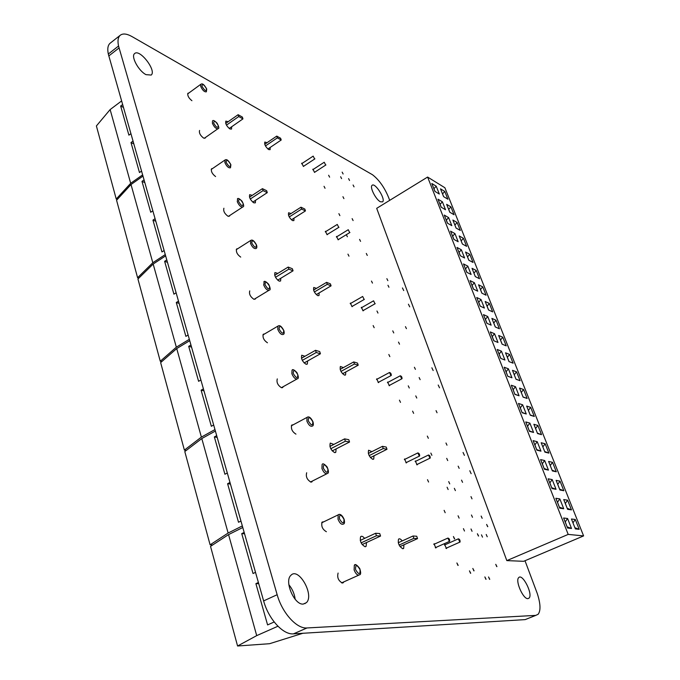 <?xml version="1.0" encoding="UTF-8"?>
<svg xmlns="http://www.w3.org/2000/svg" width="680" height="680" viewBox="0 0 680 680"><rect width="100%" height="100%" fill="white"/><g stroke="black" fill="none" stroke-linecap="round" stroke-linejoin="round"><path stroke-width="1.02" d="M380.383 201.764C375.853 199.614 369.529 187.153 372.053 185.368C374.901 182.036 385.917 199.282 382.611 201.875L380.383 201.764M146.022 74.647C138.609 70.992 130.662 56.347 134.597 53.601C139.621 48.39 156.868 70.805 151.181 75.055L146.022 74.647M527.909 598.638C523.175 599.335 515.024 580.72 518.687 577.66C522.393 572.934 533.239 594.269 529.074 598.111L527.909 598.638M303.203 604.087C294.296 605.098 284.07 581.162 290.87 575.373C298.46 566.635 314.636 595.068 306.408 602.667L303.203 604.087M295.188 599.31C294.449 593.802 292.341 588.939 288.864 584.707M478.414 536.061L477.385 533.749L478.584 536.001M464.483 531.02L463.437 528.674L464.483 531.02M447.721 460.572L446.709 458.363L447.721 460.572M420.138 379.652L419.152 377.553L420.138 379.652M399.508 344.173L398.514 342.091L399.508 344.173M387.829 280.636L386.861 278.673L387.829 280.636M353.099 220.566L352.129 218.628L353.099 220.566M343.91 198.619L342.941 196.707L343.91 198.619M406.436 328.661L405.458 326.655L406.436 328.661M462.553 482.333L461.541 480.123L462.553 482.333M343.111 173.987L342.159 172.133L343.111 173.987M400.495 402.381L399.449 400.154L400.495 402.381M348.967 256.173L347.956 254.142L348.967 256.173M457.971 565.446L456.892 562.972L458.159 565.369M489.591 579.36L488.546 576.963L489.753 579.292M354.034 186.856L353.09 185.002L354.034 186.856M482.162 518.304L481.151 516.06L482.162 518.304M449.735 483.879L448.706 481.61L449.735 483.879M448.137 489.523L447.1 487.237L448.137 489.523M455.387 490.612L454.359 488.342L455.387 490.612M459.162 468.35L458.159 466.157L459.162 468.35M471.996 498.848L470.993 496.613L471.996 498.848M470.535 573.299L469.463 570.851L470.704 573.231M393.754 332.936L392.76 330.871L393.754 332.936M472.481 517.293L471.461 515.015L472.481 517.293M341.589 178.602L340.637 176.724L341.589 178.602M347.378 236.784L346.383 234.796L347.378 236.784M445.179 512.72L444.125 510.357L445.179 512.72M439.518 387.796L438.209 385.024L439.518 387.796M409.717 306.841L408.433 304.207L409.717 306.841M471.146 473.688L469.804 470.764L471.146 473.688M446.964 547.859L446.445 548.564L444.635 544.459L445.485 544.569M417.656 464.185L417.103 464.865L415.319 460.972L416.118 461.065M389.946 385.101L389.359 385.747L387.617 382.041L388.356 382.126M363.707 310.241L363.103 310.845L361.386 307.309L362.083 307.385M338.835 239.267L338.207 239.836L336.515 236.445L337.17 236.512M315.214 171.895L314.568 172.414L312.902 169.158L313.514 169.226M267.444 342.788C263.806 340.315 262.421 337.45 263.296 334.203L264.596 333.94M326.383 531.717C322.456 529.414 321.036 526.201 322.125 522.062L323.825 521.789M240.712 257.1C237.201 254.558 235.841 251.838 236.623 248.94L237.753 248.701M295.945 434.129C292.162 431.74 290.76 428.714 291.737 425.051L293.225 424.779M215.577 176.554C212.202 173.961 210.859 171.369 211.548 168.759L212.534 168.546M191.913 100.7C188.649 98.073 187.331 95.582 187.944 93.228L188.81 93.049M345.772 371.986L345.567 374.884L344.462 375.096C341.012 372.623 339.651 369.75 340.374 366.477L343.375 367.616M319.149 292.91L318.997 295.536L317.781 295.664C314.44 293.131 313.098 290.394 313.752 287.453L316.464 288.371M293.99 218.178L293.879 220.583L292.57 220.618C289.34 218.042 288.014 215.424 288.6 212.755L291.057 213.52M373.983 455.796L373.745 459.025L372.75 459.306C369.18 456.9 367.795 453.875 368.594 450.228L371.9 451.656M270.181 147.45L270.104 149.659L268.719 149.591C265.582 146.982 264.274 144.466 264.809 142.052L267.027 142.698M403.937 544.79L403.656 548.403L402.789 548.743C399.1 546.414 397.69 543.21 398.556 539.13C399.508 538.381 400.716 538.985 402.195 540.94M366.495 542.555L366.095 546.346L365.083 546.737C361.089 544.332 359.609 540.965 360.647 536.639C361.692 535.806 363.01 536.392 364.582 538.39M231.659 126.769L231.549 129.055L229.959 128.97C226.61 126.242 225.233 123.624 225.845 121.117L228.174 121.694M336.124 448.902L335.793 452.268L334.628 452.6C330.777 450.1 329.324 446.93 330.267 443.088L333.829 444.431M255.519 200.337L255.357 202.827L253.852 202.852C250.393 200.167 248.999 197.438 249.679 194.667L252.263 195.347M280.798 278.273L280.576 281.001L279.174 281.146C275.596 278.502 274.176 275.647 274.941 272.578L277.814 273.402M307.615 360.978L307.343 363.995L306.051 364.242C302.337 361.658 300.909 358.657 301.75 355.232L304.963 356.277M205.521 137.436L205.19 138.117L203.575 138.066C200.251 135.456 198.917 132.915 199.571 130.441M229.84 215.432L229.483 216.138L227.953 216.206C224.51 213.647 223.159 210.987 223.899 208.242M312.519 480.981L310.913 482.103C307.054 479.757 305.643 476.637 306.68 472.753M255.68 298.358L255.298 299.081L253.87 299.268C250.291 296.76 248.923 293.973 249.747 290.904M343.876 581.842L342.397 583.04C338.394 580.805 336.957 577.481 338.104 573.07M283.186 386.69L282.778 387.43L281.46 387.719C277.754 385.279 276.361 382.339 277.287 378.896M304.104 165.937L303.442 166.464L301.741 163.166L302.37 163.234M327.786 234.15L327.131 234.727L325.414 231.293L326.077 231.361M352.741 306.06L352.104 306.68L350.361 303.101L351.075 303.17M379.083 381.973L378.471 382.636L376.695 378.879L377.459 378.955M406.921 462.238L406.342 462.935L404.541 458.983L405.356 459.077M436.398 547.238L435.854 547.961L434.019 543.788L434.894 543.898M403.725 290.555L402.441 287.946L403.725 290.555M433.168 370.532L431.859 367.795L433.168 370.532M464.397 455.362L463.063 452.472L464.397 455.362M389.852 356.626L388.832 354.484L389.852 356.626M454.478 538.942L453.407 536.537L454.665 538.875M339.881 215.619L338.887 213.656L339.881 215.619M496.765 566.661L495.745 564.332L496.918 566.593M487.228 536.766L486.217 534.488L487.228 536.766M415.403 369.35L414.409 367.268L415.403 369.35M428.349 438.311L427.32 436.092L428.349 438.311M329.613 177.166L328.635 175.244L329.613 177.166M367.276 255.433L366.299 253.462L367.276 255.433M377.961 313.072L376.958 310.998L377.961 313.072M431.885 455.328L430.848 453.075L431.885 455.328M416.772 398.046L415.76 395.896L416.772 398.046M485.902 579.326L484.857 576.92L486.064 579.258M487.637 526.694L486.625 524.442L487.789 526.635M349.537 180.472L348.594 178.627L349.537 180.472M325.031 188.275L324.037 186.32L325.031 188.275M374.17 327.7L373.15 325.567L374.17 327.7M428.57 482.026L427.507 479.689L428.57 482.026M473.883 570.877L472.821 568.454L474.054 570.809M437.044 412.76L436.058 410.635L437.044 412.76M372.47 283.093L371.475 281.07L372.47 283.093M388.934 287.24L387.966 285.269L388.934 287.24M360.561 241.357L359.584 239.402L360.561 241.357M413.635 413.355L412.607 411.145L413.635 413.355M409.284 388.008L408.263 385.849L409.284 388.008M459.119 518.117L458.073 515.788L459.119 518.117M446.981 445.188L445.978 443.012L446.981 445.188M482.511 537.158L481.491 534.854L482.511 537.158M472.048 531.292L471.01 528.981L472.048 531.292M525.002 560.728L537.319 593.64C540.549 603.687 540.838 610.546 538.186 614.236L535.789 615.383L307.012 627.954C296.76 629 282.183 612.943 277.159 594.711L118.549 46.011C117.47 40.893 118.006 37.34 120.147 35.343C122.791 33.218 126.778 33.643 132.09 36.627L372.487 174.734C379.083 179.843 384.464 187.442 388.628 197.531L389.691 200.353M527.255 618.783L525.164 619.616L293.471 633.854C283.101 634.967 268.524 619.063 263.627 600.908L108.307 54.017C107.261 48.901 107.831 45.339 110.007 43.316L110.474 42.95M118.549 46.011L108.307 54.017M119.051 47.948L108.791 55.955M277.933 626.237L256.708 635.621L237.575 646L269.577 643.705L302.88 633.275M242.769 527.51L228.556 534.599L210.528 546.371L237.575 646M256.708 635.621L228.556 534.599M244.171 532.423L241.74 533.63L253.036 573.52L255.51 572.347M258.392 582.496L255.901 583.661L267.589 624.92L274.176 621.979M244.562 533.8L241.74 533.63M258.723 583.661L255.901 583.661M305.031 603.662L305.388 603.126M413.032 535.993L416.729 536.256L417.537 538.619L413.839 538.356L413.032 535.993L398.267 542.725M413.839 538.356L399.118 545.054M417.537 538.619L400.01 546.575M380.553 536.053L376.431 535.763L375.606 533.264L379.729 533.562L380.553 536.053L362.142 544.569M459.825 542.13L458.363 538.832C459.612 539.163 460.181 540.235 460.079 542.037L459.825 542.13M375.606 533.264L360.247 540.413M449.395 541.416L447.908 538.067C449.2 538.39 449.777 539.478 449.659 541.314L449.395 541.416M376.431 535.763L361.123 542.861M382.475 446.327L386.223 447.066L386.988 449.285L383.231 448.554L382.475 446.327L368.348 453.441M383.231 448.554L369.163 455.625M386.988 449.285L370.421 457.589M349.537 442.017L345.372 441.21L344.599 438.872L348.772 439.688L349.537 442.017L332.214 450.908M429.93 458.133L428.493 455.005C429.726 455.345 430.296 456.356 430.227 458.056L429.93 458.133M344.599 438.872L329.927 446.437M419.322 456.085L417.86 452.914C419.118 453.237 419.713 454.265 419.628 456L419.322 456.085M345.372 441.21L330.777 448.723M353.71 361.93L357.501 363.086L358.216 365.177L354.425 364.029L353.71 361.93L340.17 369.376M354.425 364.029L340.969 371.416M358.216 365.177L342.558 373.736M320.433 353.77L316.234 352.503L315.512 350.31L319.71 351.585L320.433 353.77L304.122 362.942M401.693 378.76L400.274 375.785C401.472 376.125 402.058 377.094 402.016 378.7L401.693 378.76M315.512 350.31L301.478 358.241M390.932 375.522L389.495 372.504C390.728 372.844 391.315 373.822 391.272 375.462L390.932 375.522M316.234 352.503L302.294 360.366M326.596 282.353L330.412 283.875L331.083 285.846L327.267 284.333L326.596 282.353L313.591 290.079M327.267 284.333L314.364 291.983M331.083 285.846L316.268 294.61M293.063 270.801L288.847 269.127L288.167 267.061L292.383 268.745L293.063 270.801L277.686 280.16M374.96 303.646L373.567 300.806L374.96 303.646M288.167 267.061L274.72 275.298M364.08 299.344L362.67 296.471L364.08 299.344M288.847 269.127L275.519 277.278M300.976 207.196L304.819 209.049L305.456 210.91L301.614 209.075L300.976 207.196L288.49 215.16M301.614 209.075L289.238 216.945M305.456 210.91L291.414 219.81M267.282 192.635L263.058 190.612L262.421 188.666L266.645 190.697L267.282 192.635L252.764 202.138M349.622 232.45L348.253 229.721L349.622 232.45M262.421 188.666L249.518 197.157M338.657 227.205L337.272 224.442L338.657 227.205M263.058 190.612L250.291 199.002M276.751 136.102L280.602 138.236L281.205 140.004L277.355 137.87L276.751 136.102L264.732 144.262M277.355 137.87L265.455 145.936M281.205 140.004L267.869 149.005M242.955 118.872L238.731 116.544L238.127 114.699L242.352 117.045L242.955 118.872L229.211 128.477M325.575 164.866L324.232 162.248L325.575 164.866M238.127 114.699L225.734 123.403M314.543 158.78L313.174 156.128L314.543 158.78M238.731 116.544L226.474 125.129M242.326 525.938L228.123 533.035L210.103 544.833L212.704 544.952M215.364 431.052L201.798 438.558L184.79 451.554L210.103 544.833M228.123 533.035L201.798 438.558M216.673 435.65L214.353 436.934L224.918 474.24L227.281 472.991M229.976 482.477L227.604 483.718L238.519 522.265L240.932 521.05M217.175 437.41L214.353 436.934M230.426 484.05L227.604 483.718M214.948 429.582L201.391 437.096L184.391 450.109L186.303 450.398M189.694 340.697L176.724 348.559L160.642 362.601L184.391 450.109M201.391 437.096L176.724 348.559M190.918 345.015L188.7 346.35L198.602 381.319L200.863 380.001M203.388 388.892L201.119 390.201L211.344 426.292L213.647 425.008M191.513 347.098L188.7 346.35M203.932 390.822L201.119 390.201M189.304 339.32L176.341 347.183L160.268 361.25L161.781 361.615M165.597 255.884L153.17 264.044L137.938 278.987L160.268 361.25M176.341 347.183L153.17 264.044M166.753 259.938L164.628 261.324L173.927 294.168L176.086 292.8M178.457 301.147L176.29 302.506L185.878 336.37L188.088 335.027M167.424 262.31L164.628 261.324M179.095 303.382L176.29 302.506M165.231 254.592L152.813 262.752L137.598 277.712L138.831 278.111M142.936 176.12L131.019 184.526L116.569 200.243L137.598 277.712M152.813 262.752L131.019 184.526M144.024 179.936L141.984 181.364L150.731 212.27L152.805 210.859M155.031 218.705L152.957 220.116L161.968 251.949L164.084 250.554M144.763 182.554L141.984 181.364M155.745 221.204L152.957 220.116M142.588 174.905L130.679 183.311L116.237 199.044L117.291 199.461M121.584 100.963L110.134 109.573L96.398 125.953L116.237 199.044M130.679 183.311L110.134 109.573M122.604 104.558L120.649 106.029L128.903 135.158L130.883 133.705M132.982 141.1L130.994 142.554L139.485 172.542L141.508 171.105M123.411 107.397L120.649 106.029M133.764 143.837L130.994 142.554M444.788 191.454L447.873 199.206L443.589 196.622L440.495 188.827L444.788 191.454L442.552 193.902L443.649 196.656M469.787 254.294L473.025 262.429L468.809 260.21L465.562 252.033L469.787 254.294L467.542 256.904L468.86 260.245M496.017 320.229L499.409 328.772L495.278 326.961L491.869 318.376L496.017 320.229L493.756 323.008L495.329 326.986M523.073 396.95L527.136 398.463L523.098 397.12L519.52 388.084L523.566 389.487L521.296 392.453L523.022 396.933M552.135 470.228L556.308 471.784L552.373 470.942L548.607 461.431L552.551 462.34L550.222 465.519L552.092 470.22M436.22 186.201L439.322 194.046L434.92 191.386L431.808 183.498L436.22 186.201L433.942 188.674L435.038 191.454M461.346 249.773L464.601 258L460.275 255.731L457.011 247.452L461.346 249.773L459.06 252.407L460.385 255.791M487.738 316.523L491.156 325.168L486.906 323.315L483.471 314.611L487.738 316.523L485.427 319.328L487.016 323.357M514.947 394.238L519.069 395.777L514.913 394.392L511.3 385.237L515.474 386.682L513.154 389.683L514.837 394.196M544.221 468.529L548.454 470.11L544.408 469.242L540.6 459.595L544.663 460.53L542.334 463.735L544.119 468.512M551.786 487.721L556.044 489.302L552.024 488.58L548.173 478.805L552.202 479.596L549.873 482.86L551.675 487.704M522.121 412.445L526.269 414.001L522.138 412.734L518.483 403.461L522.631 404.787L520.302 407.839L522.01 412.42M494.538 333.727L497.998 342.482L493.773 340.74L490.297 331.933L494.538 333.727L492.226 336.591L493.884 340.791M467.823 266.152L471.121 274.482L466.803 272.306L463.505 263.925L467.823 266.152L465.528 268.829L466.922 272.365M442.391 201.807L445.527 209.746L441.142 207.179L437.996 199.197L442.391 201.807L440.104 204.323L441.26 207.247M559.64 489.149L563.831 490.713L559.938 490.008L556.112 480.369L560.031 481.142L557.744 484.356L559.589 489.141M530.204 414.919L534.293 416.44L530.281 415.216L526.652 406.07L530.672 407.354L528.402 410.372L530.154 414.902M502.775 337.221L506.217 345.865L502.103 344.173L498.652 335.478L502.775 337.221L500.514 340.051L502.154 344.199M473.917 273.105L475.354 276.624M450.925 206.89L454.053 214.736L449.786 212.237L446.649 204.349L450.925 206.89L448.69 209.372L449.837 212.27M567.213 526.873L571.523 528.479L567.579 528.045L563.618 517.998L567.587 518.509L565.25 521.883L567.111 526.864M461.125 240.839L462.442 244.06M489.337 303.442L492.694 311.874L488.537 309.969L485.171 301.478L489.337 303.442L487.084 306.178L488.588 309.995M516.043 379.202L520.081 380.715L516.01 379.245L512.473 370.328L516.553 371.85L514.241 374.782L515.984 379.185M544.731 451.554L548.87 453.101L544.918 452.132L541.195 442.739L545.164 443.776L542.844 446.904L544.68 451.546M574.948 527.74L579.19 529.321L575.356 528.895L571.438 519.001L575.288 519.494L572.96 522.835L574.898 527.731M454.954 233.588L458.167 241.723L453.815 239.351L450.594 231.166L454.954 233.588L452.659 236.19L453.934 239.411M481.015 299.523L484.389 308.065L480.123 306.102L476.731 297.508L481.015 299.523L478.712 302.294L480.233 306.153M507.858 376.252L511.955 377.782L507.773 376.278L504.212 367.243L508.402 368.806L506.09 371.756L507.748 376.21M536.758 449.59L540.965 451.163L536.885 450.16L533.137 440.64L537.226 441.702L534.896 444.856L536.656 449.565M559.444 507.169L563.729 508.759L559.75 508.181L555.84 498.27L559.844 498.925L557.506 502.239L559.342 507.152M529.397 430.899L533.571 432.454L529.465 431.324L525.759 421.931L529.881 423.122L527.553 426.232L529.287 430.874M501.432 351.161L504.934 360.026L500.726 358.394L497.208 349.469L501.432 351.161L499.112 354.059L500.837 358.436M474.377 282.736L477.717 291.168L473.425 289.102L470.075 280.611L474.377 282.736L472.081 285.455L473.535 289.153M448.63 217.608L451.809 225.641L447.44 223.167L444.261 215.084L448.63 217.608L446.344 220.158L447.559 223.236M567.239 508.317L571.463 509.889L567.596 509.32L563.72 499.562L567.604 500.191L565.318 503.463L567.196 508.308M537.421 433.118L541.535 434.656L537.548 433.559L533.876 424.286L537.871 425.45L535.593 428.51L537.37 433.109M509.617 354.433L513.102 363.179L509.014 361.599L505.521 352.793L509.617 354.433L507.356 357.298L509.065 361.624M482.74 286.858L486.055 295.197L481.882 293.182L478.558 284.793L482.74 286.858L480.488 289.552L481.933 293.207M454.844 225.003L456.101 228.064M523.566 389.487L527.136 398.463M552.551 462.34L556.308 471.784M515.474 386.682L519.069 395.777M544.663 460.53L548.454 470.11M552.202 479.596L556.044 489.302M522.631 404.787L526.269 414.001M560.031 481.142L563.831 490.713M530.672 407.354L534.293 416.44M479.502 278.715L475.303 276.599L472.022 268.311L476.229 270.478L479.502 278.715M473.977 273.13L476.229 270.478M567.587 518.509L571.523 528.479M466.625 246.338L462.392 244.026L459.187 235.943L463.429 238.306L466.625 246.338M461.185 240.873L463.429 238.306M516.553 371.85L520.081 380.715M545.164 443.776L548.87 453.101M575.288 519.494L579.19 529.321M508.402 368.806L511.955 377.782M537.226 441.702L540.965 451.163M559.844 498.925L563.729 508.759M529.881 423.122L533.571 432.454M567.604 500.191L571.463 509.889M537.871 425.45L541.535 434.656M460.3 230.444L456.05 228.038L452.88 220.048L457.138 222.504L460.3 230.444M454.894 225.029L457.138 222.504M444.89 187.748L427.609 177.055L568.191 534.404L583.601 535.908L444.89 187.748M583.601 535.908L523.617 561.314L506.821 560.609L376.695 208.335L427.609 177.055M568.191 534.404L506.821 560.609M535.789 615.383L525.164 619.616M277.159 594.711L263.627 600.908M307.012 627.954L293.471 633.854M343.961 519.24C344.072 524.161 342.558 524.025 339.43 518.84C339.337 513.927 340.85 514.054 343.961 519.24M321.683 522.818L338.19 514.862C338.98 514.02 341.564 513.63 344.114 519.29C344.786 522.265 344.582 523.846 343.51 524.034C341.581 524.935 339.745 523.319 338.011 519.188L338.19 514.862L339.133 514.471M355.563 569.602C355.411 564.417 356.915 564.451 360.069 569.704C360.238 574.906 358.743 574.872 355.563 569.602M354.314 565.318C355.045 563.66 356.864 564.74 359.762 568.565C360.995 572.577 360.935 574.651 359.592 574.779C357.671 575.739 355.852 574.141 354.127 569.985L354.314 565.318L355.376 564.91M312.834 421.762C312.825 426.173 311.312 425.85 308.278 420.801C308.303 416.406 309.825 416.729 312.834 421.762M291.32 425.808L307.054 417.375C307.878 416.695 310.114 415.905 312.995 421.846C313.607 424.379 313.429 425.782 312.443 426.054C310.497 426.836 308.652 425.187 306.892 421.107L307.054 417.375L307.776 417.036M323.349 468.214C323.315 463.573 324.827 463.802 327.887 468.911C327.938 473.569 326.425 473.339 323.349 468.214M327.471 473.442C325.533 474.283 323.688 472.651 321.946 468.546L322.116 464.534C322.694 463.097 324.368 463.921 327.139 466.99C328.738 471.019 328.848 473.169 327.471 473.442M283.713 330.531C283.602 334.483 282.072 333.999 279.131 329.086C279.259 325.15 280.78 325.635 283.713 330.531M262.905 334.934L277.925 326.12C278.783 325.558 280.712 324.488 283.875 330.65C284.41 332.851 284.24 334.101 283.373 334.407C281.418 335.053 279.556 333.37 277.788 329.35L277.925 326.12L278.451 325.839M293.233 373.464C293.31 369.317 294.839 369.725 297.806 374.688C297.747 378.853 296.225 378.445 293.233 373.464M292.026 370.286C292.545 368.917 294.176 369.699 296.93 372.623C298.613 376.507 298.784 378.556 297.449 378.76C295.494 379.466 293.632 377.8 291.873 373.753L292.026 370.286L292.638 369.979M256.394 244.97C256.19 248.506 254.66 247.877 251.804 243.091C252.017 239.573 253.547 240.201 256.394 244.97M236.249 249.653L250.614 240.516C251.422 239.972 253.275 238.901 256.564 245.106C257.057 247.01 256.904 248.132 256.113 248.489C254.142 249.007 252.272 247.291 250.495 243.321L250.979 240.295M265.038 284.725C265.208 281.01 266.738 281.571 269.62 286.399C269.467 290.13 267.937 289.578 265.038 284.725M263.84 281.971C264.299 280.653 265.905 281.409 268.642 284.223C270.436 288.159 270.657 290.113 269.314 290.088C267.35 290.675 265.481 288.966 263.704 284.979L264.274 281.724M230.715 164.56C230.444 167.722 228.913 166.965 226.134 162.307C226.423 159.162 227.953 159.91 230.715 164.56M211.208 169.456L224.952 160.046C225.777 159.605 227.367 158.329 230.885 164.713L230.486 167.781C228.523 168.181 226.644 166.421 224.85 162.503L225.19 159.894M238.57 201.441C238.825 198.118 240.354 198.806 243.159 203.516C242.913 206.856 241.383 206.168 238.57 201.441M237.388 199.036C237.796 197.769 239.369 198.509 242.08 201.246C243.882 204.867 244.154 206.745 242.896 206.873C240.932 207.34 239.062 205.598 237.269 201.654L237.685 198.849M206.542 88.85C206.202 91.672 204.671 90.814 201.969 86.266C202.326 83.453 203.856 84.311 206.542 88.85M200.804 84.286C201.662 83.912 202.988 82.492 206.72 89.02L206.355 91.817C204.399 92.097 202.521 90.304 200.719 86.436L200.804 84.286L187.637 93.908M213.681 123.122C214.005 120.147 215.534 120.955 218.263 125.545C217.949 128.537 216.418 127.73 213.681 123.122M218.05 128.639C216.087 128.97 214.208 127.194 212.415 123.301L212.508 121.006C213.01 119.876 214.54 120.606 217.099 123.199C219.002 126.896 219.325 128.707 218.05 128.639M527.774 598.638L529.074 598.111M303.246 604.087L306.408 602.667M345.567 374.884L345.108 375.139M373.745 459.025L373.15 459.323M403.656 548.403L402.909 548.743M366.095 546.346L365.245 546.737M335.793 452.268L335.129 452.608M307.343 363.995L306.841 364.276M312.086 481.729L311.346 482.103M343.425 582.607L342.465 583.04M282.778 387.43L282.225 387.736M120.147 35.343L110.007 43.316M358.657 575.203L341.598 582.87M445.918 548.318L459.858 542.13M444.44 545.037L458.363 538.832M435.319 547.715L449.429 541.416M433.815 544.383L447.908 538.067M416.678 464.661L430.049 458.142M415.14 461.541L428.493 455.005M405.918 462.731L419.441 456.093M404.353 459.569L417.86 452.914M389.036 385.585L401.872 378.777M387.447 382.611L400.274 375.785M378.139 382.475L391.127 375.538M376.524 379.457L389.495 372.504M362.865 310.718L375.207 303.671M361.233 307.87L373.567 300.806M351.875 306.561L364.344 299.378M350.208 303.671L362.67 296.471M338.053 239.743L349.928 232.492M336.387 236.997L348.253 229.721M326.978 234.643L338.98 227.248M325.278 231.854L337.272 224.442M314.491 172.363L325.924 164.934M312.791 169.694L324.232 162.248M303.365 166.421L314.916 158.848M301.631 163.727L313.174 156.128M326.757 473.798L310.488 482.001M296.913 379.049L281.375 387.694M268.931 290.317L254.082 299.327M242.641 207.052L228.429 216.368M217.88 128.758L204.263 138.312"/></g></svg>
